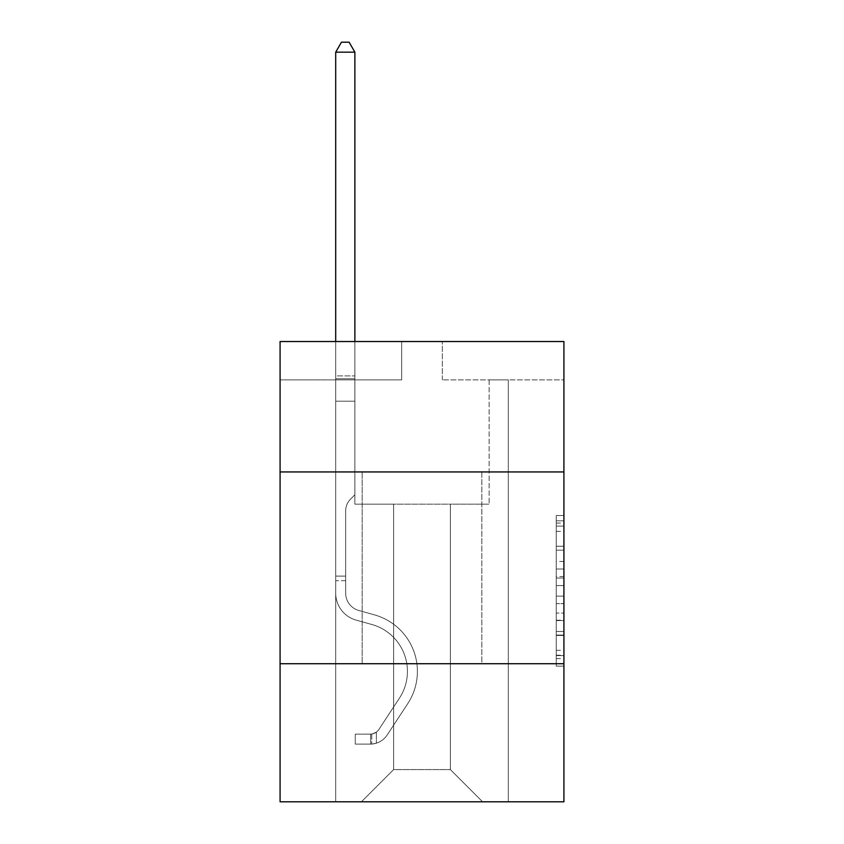 <?xml version="1.0" encoding="UTF-8"?>
<svg xmlns="http://www.w3.org/2000/svg" width="844" height="844" viewBox="0 0 844 844"><rect width="100%" height="100%" fill="white"/><g stroke="black" fill="none" stroke-linecap="round" stroke-linejoin="round"><path stroke-width="0.63" stroke-dasharray="4.22 3.17" d="M556.249 561.482L556.249 585.567L563.919 585.567L563.919 658.615L563.919 523.08L563.919 585.567L556.249 585.567L556.249 520.811L556.249 666.138L556.249 515.547L556.249 655.598L563.919 655.598L556.249 655.598L563.919 655.598L556.249 655.598L556.249 631.502L556.249 666.138L563.919 666.138L563.919 515.547L563.919 655.218L563.919 596.117L556.249 596.117L563.919 596.117L563.919 631.502L563.919 526.086L556.249 526.086L563.919 526.086L563.919 666.138L563.919 523.08L563.919 666.138L556.249 666.138L556.249 515.547L563.919 515.547L563.919 523.08L563.919 515.547L563.919 523.08L563.919 515.547L563.919 520.811L563.919 515.547L556.249 515.547L556.249 526.086L563.919 526.086L556.249 526.086L556.249 561.482L563.919 561.482M481.84 471.944L481.84 663.722L362.16 663.722L481.84 663.722L362.16 663.722L481.84 663.722L481.84 471.944L362.16 471.944L362.16 663.722L362.16 471.944L481.84 471.944M563.919 471.944L280.081 471.944L280.081 341.525L563.919 341.525L442.33 341.525L563.919 341.525L563.919 471.944L280.081 471.944L563.919 471.944L563.919 801.8L280.081 801.8L280.081 663.722L563.919 663.722L280.081 663.722L280.081 471.944M563.919 576.536L563.919 569.004L563.919 576.536L556.249 576.536L556.249 546.226L556.249 635.458L556.249 613.06L563.919 613.06L556.249 613.06L556.249 666.138L563.919 666.138L556.249 666.138L563.919 666.138L556.249 666.138L556.249 515.547L563.919 515.547L556.249 515.547L563.919 515.547L556.249 515.547L556.249 576.536L563.919 576.536M563.919 379.884L563.919 341.525L563.919 379.884L442.33 379.884L563.919 379.884M450.379 504.163L450.379 769.58L482.599 801.8L508.299 801.8L508.299 379.884L489.119 379.884L508.299 379.884L489.119 379.884L508.299 379.884L489.119 379.884L508.299 379.884L489.119 379.884L508.299 379.884L489.119 379.884L508.299 379.884L489.119 379.884L508.299 379.884L489.119 379.884L508.299 379.884L489.119 379.884L508.299 379.884L489.119 379.884L508.299 379.884L489.119 379.884L508.299 379.884L489.119 379.884L508.299 379.884L489.119 379.884L508.299 379.884L489.119 379.884L508.299 379.884L489.119 379.884L508.299 379.884L489.119 379.884L508.299 379.884L489.119 379.884L508.299 379.884L508.299 801.8L508.299 379.884L508.299 801.8L508.299 379.884L508.299 801.8L508.299 379.884L508.299 801.8L508.299 379.884L508.299 801.8L508.299 379.884L508.299 801.8L508.299 379.884L508.299 801.8L508.299 379.884L508.299 801.8L508.299 379.884L508.299 801.8L508.299 379.884L508.299 801.8L508.299 379.884L508.299 801.8L508.299 379.884L508.299 801.8L508.299 379.884L508.299 801.8L508.299 379.884L508.299 801.8L508.299 379.884L508.299 801.8L508.299 379.884L508.299 801.8L361.401 801.8L482.599 801.8L450.379 769.58L482.599 801.8L450.379 769.58L482.599 801.8L450.379 769.58L482.599 801.8L450.379 769.58L482.599 801.8L450.379 769.58L482.599 801.8L450.379 769.58L482.599 801.8L450.379 769.58L482.599 801.8L450.379 769.58L482.599 801.8L450.379 769.58L482.599 801.8L450.379 769.58L482.599 801.8L450.379 769.58L482.599 801.8L450.379 769.58L482.599 801.8L450.379 769.58L482.599 801.8L450.379 769.58L482.599 801.8L450.379 769.58L482.599 801.8L450.379 769.58L393.62 769.58L393.62 504.163L393.62 769.58L393.62 504.163L393.62 769.58L361.401 801.8L393.62 769.58L361.401 801.8L393.62 769.58L393.62 504.163L450.379 504.163L450.379 769.58L482.599 801.8L450.379 769.58L450.379 504.163L450.379 769.58L450.379 504.163L450.379 769.58L450.379 504.163L450.379 769.58L450.379 504.163L450.379 769.58L450.379 504.163L450.379 769.58L450.379 504.163L450.379 769.58L450.379 504.163L450.379 769.58L450.379 504.163L450.379 769.58L450.379 504.163L450.379 769.58L450.379 504.163L450.379 769.58L450.379 504.163L450.379 769.58L450.379 504.163L450.379 769.58L450.379 504.163L450.379 769.58L450.379 504.163L450.379 769.58L450.379 504.163L450.379 769.58L450.379 504.163L354.881 504.163L354.881 379.884L335.701 379.884L335.701 801.8L361.401 801.8L335.701 801.8L361.401 801.8L335.701 801.8L361.401 801.8L335.701 801.8L361.401 801.8L335.701 801.8L361.401 801.8L335.701 801.8L361.401 801.8L335.701 801.8L361.401 801.8L335.701 801.8L361.401 801.8L335.701 801.8L361.401 801.8L335.701 801.8L361.401 801.8L335.701 801.8L361.401 801.8L335.701 801.8L361.401 801.8L335.701 801.8L361.401 801.8L335.701 801.8L361.401 801.8L335.701 801.8L361.401 801.8L335.701 801.8L361.401 801.8L335.701 801.8L335.701 379.884L335.701 801.8L335.701 379.884L335.701 801.8L335.701 379.884L335.701 801.8L335.701 379.884L335.701 801.8L335.701 379.884L335.701 801.8L335.701 379.884L335.701 801.8L335.701 379.884L335.701 801.8L335.701 379.884L335.701 801.8L335.701 379.884L335.701 801.8L335.701 379.884L335.701 801.8L335.701 379.884L335.701 801.8L335.701 379.884L335.701 801.8L335.701 379.884L335.701 801.8L335.701 379.884L335.701 801.8L335.701 379.884L335.701 801.8L335.701 379.884L354.881 379.884L335.701 379.884L354.881 379.884L335.701 379.884L354.881 379.884L335.701 379.884L354.881 379.884L335.701 379.884L354.881 379.884L335.701 379.884L354.881 379.884L335.701 379.884L354.881 379.884L335.701 379.884L354.881 379.884L335.701 379.884L354.881 379.884L335.701 379.884L354.881 379.884L335.701 379.884L354.881 379.884L335.701 379.884L354.881 379.884L335.701 379.884L354.881 379.884L335.701 379.884L354.881 379.884L335.701 379.884L354.881 379.884L335.701 379.884L354.881 379.884L354.881 504.163L354.881 379.884L354.881 504.163L354.881 379.884L354.881 504.163L354.881 379.884L354.881 504.163L354.881 379.884L354.881 504.163L354.881 379.884L354.881 504.163L354.881 379.884L354.881 504.163L354.881 379.884L354.881 504.163L354.881 379.884L354.881 504.163L354.881 379.884L354.881 504.163L354.881 379.884L354.881 504.163L354.881 379.884L354.881 504.163L354.881 379.884L354.881 504.163L354.881 379.884L354.881 504.163L354.881 379.884L354.881 504.163L354.881 379.884L354.881 504.163L393.62 504.163L354.881 504.163L393.62 504.163L354.881 504.163L393.62 504.163L354.881 504.163L393.62 504.163L354.881 504.163L393.62 504.163L354.881 504.163L393.62 504.163L354.881 504.163L393.62 504.163L354.881 504.163L393.62 504.163L354.881 504.163L393.62 504.163L354.881 504.163L393.62 504.163L354.881 504.163L393.62 504.163L354.881 504.163L393.62 504.163L354.881 504.163L393.62 504.163L354.881 504.163L393.62 504.163L354.881 504.163L393.62 504.163L354.881 504.163L393.62 504.163L393.62 769.58L361.401 801.8L393.62 769.58L393.62 504.163L393.62 769.58L361.401 801.8L393.62 769.58L393.62 504.163L393.62 769.58L361.401 801.8L393.62 769.58L393.62 504.163L393.62 769.58L361.401 801.8L393.62 769.58L393.62 504.163L393.62 769.58L361.401 801.8L393.62 769.58L393.62 504.163L393.62 769.58L361.401 801.8L393.62 769.58L393.62 504.163L393.62 769.58L361.401 801.8L393.62 769.58L393.62 504.163L393.62 769.58L361.401 801.8L393.62 769.58L393.62 504.163L393.62 769.58L361.401 801.8L393.62 769.58L393.62 504.163L393.62 769.58L361.401 801.8L393.62 769.58L393.62 504.163L393.62 769.58L361.401 801.8L393.62 769.58L393.62 504.163L393.62 769.58L361.401 801.8L393.62 769.58L393.62 504.163L393.62 769.58L361.401 801.8L393.62 769.58L393.62 504.163L393.62 769.58L361.401 801.8L393.62 769.58L393.62 504.163L393.62 769.58L361.401 801.8L393.62 769.58L450.379 769.58L450.379 504.163L489.119 504.163L450.379 504.163M401.67 379.884L280.081 379.884L401.67 379.884L401.67 341.525L280.081 341.525L401.67 341.525L401.67 379.884M280.081 379.884L280.081 341.525L280.081 379.884M442.33 379.884L442.33 341.525L442.33 379.884M489.119 379.884L489.119 504.163L489.119 379.884M280.081 663.722L563.919 663.722M556.249 585.567L563.919 585.567L556.249 585.567M556.249 520.811L556.249 515.547L556.249 520.811L563.919 520.811L556.249 520.811M556.249 635.078L556.249 603.639L556.249 635.078L563.919 635.078L556.249 635.078M556.249 603.639L556.249 596.117L563.919 596.117L556.249 596.117L556.249 603.639L563.919 603.639L556.249 603.639M556.249 546.226L556.249 526.086L556.249 546.226L563.919 546.226L556.249 546.226M556.249 515.547L563.919 515.547L556.249 515.547L556.249 523.08L556.249 515.547L563.919 515.547M556.249 666.138L563.919 666.138L556.249 666.138L556.249 658.615L556.249 666.138M335.701 580.714L335.701 52.17L335.701 401.206L335.701 52.17L354.881 52.17L354.881 375.897L354.881 52.17L335.701 52.17L341.451 42.2L349.121 42.2L341.451 42.2L335.701 52.17L335.701 401.206L335.701 52.17L354.881 52.17L349.121 42.2L354.881 52.17L354.881 401.206L335.701 401.206L335.701 52.17L341.451 42.2L349.121 42.2L341.451 42.2L335.701 52.17L335.701 401.206L335.701 52.17L354.881 52.17L335.701 52.17L341.451 42.2L349.121 42.2L354.881 52.17L349.121 42.2L341.451 42.2L335.701 52.17L335.701 401.206L335.701 52.17L354.881 52.17L354.881 375.897L354.881 52.17L335.701 52.17L341.451 42.2L349.121 42.2L354.881 52.17L349.121 42.2L341.451 42.2L335.701 52.17L335.701 401.206L335.701 52.17L354.881 52.17L354.881 378.756L354.881 52.17L335.701 52.17L341.451 42.2L349.121 42.2L354.881 52.17L349.121 42.2L341.451 42.2L335.701 52.17L335.701 401.206L335.701 52.17L354.881 52.17L354.881 494.795L350.555 499.12A16.669 16.669 0 0 0 345.671 510.905A16.669 16.669 0 0 1 350.555 499.12L354.881 494.795L354.881 401.206L335.701 401.206L335.701 52.17L341.451 42.2L349.121 42.2L354.881 52.17L335.701 52.17L335.701 401.206L335.701 52.17L354.881 52.17L349.121 42.2L341.451 42.2L335.701 52.17L341.451 42.2L349.121 42.2L354.881 52.17L354.881 375.897L354.881 52.17L335.701 52.17L335.701 593.153A28 28 0 0 0 356.179 620.129A28 28 0 0 1 335.701 593.153L335.701 401.206L354.881 401.206L354.881 375.897L354.881 494.795L350.555 499.12A16.669 16.669 0 0 0 345.671 510.905A16.669 16.669 0 0 1 350.555 499.12L354.881 494.795L354.881 401.206L335.701 401.206L335.701 593.153A28 28 0 0 0 356.179 620.129A28 28 0 0 1 335.701 593.153L335.701 401.206L354.881 401.206L354.881 52.17L349.121 42.2L341.451 42.2L335.701 52.17L354.881 52.17L354.881 494.795L350.555 499.12A16.669 16.669 0 0 0 345.671 510.905A16.669 16.669 0 0 1 350.555 499.12L354.881 494.795L354.881 401.206L335.701 401.206L335.701 593.153A28 28 0 0 0 356.179 620.129A28 28 0 0 1 335.701 593.153L335.701 401.206L354.881 401.206L354.881 52.17L335.701 52.17L341.451 42.2L349.121 42.2L354.881 52.17L349.121 42.2L341.451 42.2L335.701 52.17L335.701 375.897L335.701 52.17L354.881 52.17L354.881 494.795L350.555 499.12A16.669 16.669 0 0 0 345.671 510.905A16.669 16.669 0 0 1 350.555 499.12L354.881 494.795L354.881 401.206L335.701 401.206L335.701 593.153A28 28 0 0 0 356.179 620.129L371.793 624.476L356.179 620.129A28 28 0 0 1 335.701 593.153L335.701 401.206L354.881 401.206L354.881 52.17L335.701 52.17L341.451 42.2L349.121 42.2L354.881 52.17L349.121 42.2L341.451 42.2L335.701 52.17L335.701 378.756L335.701 52.17L354.881 52.17L354.881 494.795L350.555 499.12A16.669 16.669 0 0 0 345.671 510.905A16.669 16.669 0 0 1 350.555 499.12L354.881 494.795L354.881 401.206L335.701 401.206L335.701 593.153A28 28 0 0 0 356.179 620.129A28 28 0 0 1 335.701 593.153L335.701 401.206L354.881 401.206L354.881 52.17L335.701 52.17L341.451 42.2L349.121 42.2L354.881 52.17L349.121 42.2L341.451 42.2L335.701 52.17L335.701 401.206L354.881 401.206L354.881 494.795L350.555 499.12A16.669 16.669 0 0 0 345.671 510.905A16.669 16.669 0 0 1 350.555 499.12L354.881 494.795L354.881 378.756L354.881 401.206L335.701 401.206L335.701 593.153A28 28 0 0 0 356.179 620.129A28 28 0 0 1 335.701 593.153L335.701 401.206L354.881 401.206L354.881 494.795L350.555 499.12A16.669 16.669 0 0 0 345.671 510.905A16.669 16.669 0 0 1 350.555 499.12L354.881 494.795L354.881 375.897L354.881 401.206L335.701 401.206L335.701 593.153A28 28 0 0 0 356.179 620.129L371.793 624.476L356.179 620.129A28 28 0 0 1 335.701 593.153L335.701 401.206L354.881 401.206L354.881 494.795L350.555 499.12A16.669 16.669 0 0 0 345.671 510.905A16.669 16.669 0 0 1 350.555 499.12L354.881 494.795L354.881 52.17L354.881 401.206L335.701 401.206L335.701 593.153A28 28 0 0 0 356.179 620.129A28 28 0 0 1 335.701 593.153L335.701 401.206L354.881 401.206L354.881 494.795L350.555 499.12A16.669 16.669 0 0 0 345.671 510.905A16.669 16.669 0 0 1 350.555 499.12L354.881 494.795L354.881 52.17L335.701 52.17L354.881 52.17L349.121 42.2L354.881 52.17L354.881 401.206L335.701 401.206L335.701 593.153A28 28 0 0 0 356.179 620.129A28 28 0 0 1 335.701 593.153L335.701 401.206L354.881 401.206L354.881 494.795L350.555 499.12A16.669 16.669 0 0 0 345.671 510.905A16.669 16.669 0 0 1 350.555 499.12L354.881 494.795L354.881 52.17L335.701 52.17L341.451 42.2L349.121 42.2L341.451 42.2L335.701 52.17L335.701 375.897L335.701 52.17L354.881 52.17L349.121 42.2L354.881 52.17L354.881 401.206L335.701 401.206L335.701 593.153A28 28 0 0 0 356.179 620.129L371.793 624.476A48.709 48.709 0 0 1 399.444 698.125A48.709 48.709 0 0 0 371.793 624.476L356.179 620.129A28 28 0 0 1 335.701 593.153L335.701 401.206L354.881 401.206L354.881 494.795L350.555 499.12A16.669 16.669 0 0 0 345.671 510.905A16.669 16.669 0 0 1 350.555 499.12L354.881 494.795L354.881 52.17L335.701 52.17L341.451 42.2L349.121 42.2L341.451 42.2L335.701 52.17L335.701 378.756L335.701 52.17L354.881 52.17L349.121 42.2L354.881 52.17L354.881 401.206L335.701 401.206L335.701 593.153A28 28 0 0 0 356.179 620.129A28 28 0 0 1 335.701 593.153L335.701 401.206L354.881 401.206L354.881 494.795L350.555 499.12A16.669 16.669 0 0 0 345.671 510.905A16.669 16.669 0 0 1 350.555 499.12L354.881 494.795L354.881 52.17L335.701 52.17L341.451 42.2L349.121 42.2L341.451 42.2L335.701 52.17L335.701 593.153A28 28 0 0 0 356.179 620.129A28 28 0 0 1 335.701 593.153L335.701 401.206L354.881 401.206L354.881 494.795L350.555 499.12A16.669 16.669 0 0 0 345.671 510.905A16.669 16.669 0 0 1 350.555 499.12L354.881 494.795L354.881 401.206L335.701 401.206L335.701 593.153A28 28 0 0 0 356.179 620.129L371.793 624.476L356.179 620.129A28 28 0 0 1 335.701 593.153L335.701 401.206L354.881 401.206L354.881 378.756L354.881 494.795L350.555 499.12A16.669 16.669 0 0 0 345.671 510.905A16.669 16.669 0 0 1 350.555 499.12L354.881 494.795L354.881 401.206L335.701 401.206L335.701 593.153A28 28 0 0 0 356.179 620.129A28 28 0 0 1 335.701 593.153L335.701 401.206L354.881 401.206L354.881 375.897L354.881 494.795L350.555 499.12A16.669 16.669 0 0 0 345.671 510.905A16.669 16.669 0 0 1 350.555 499.12L354.881 494.795L354.881 401.206L335.701 401.206L335.701 593.153A28 28 0 0 0 356.179 620.129A28 28 0 0 1 335.701 593.153L335.701 401.206L354.881 401.206L354.881 52.17L349.121 42.2L354.881 52.17L354.881 494.795L350.555 499.12A16.669 16.669 0 0 0 345.671 510.905A16.669 16.669 0 0 1 350.555 499.12L354.881 494.795L354.881 401.206L335.701 401.206L335.701 593.153L335.701 580.714L345.671 580.714L345.671 576.114L335.701 576.114L345.671 576.114L345.671 593.153L345.671 510.905L345.671 593.153A18.03 18.03 0 0 0 358.858 610.518A18.03 18.03 0 0 1 345.671 593.153L345.671 510.905L345.671 593.153L345.671 576.114L335.701 576.114L345.671 576.114L345.671 593.153A18.03 18.03 0 0 0 358.858 610.518A18.03 18.03 0 0 1 345.671 593.153L345.671 510.905L345.671 593.153A18.03 18.03 0 0 0 358.858 610.518A18.03 18.03 0 0 1 345.671 593.153L345.671 510.905L345.671 593.153L345.671 576.114L335.701 576.114L345.671 576.114L345.671 593.153A18.03 18.03 0 0 0 358.858 610.518L374.472 614.875L358.858 610.518A18.03 18.03 0 0 1 345.671 593.153L345.671 510.905L345.671 593.153A18.03 18.03 0 0 0 358.858 610.518A18.03 18.03 0 0 1 345.671 593.153L345.671 510.905L345.671 593.153L345.671 576.114L335.701 576.114L345.671 576.114L345.671 593.153A18.03 18.03 0 0 0 358.858 610.518A18.03 18.03 0 0 1 345.671 593.153L345.671 510.905L345.671 593.153A18.03 18.03 0 0 0 358.858 610.518L374.472 614.875L358.858 610.518A18.03 18.03 0 0 1 345.671 593.153L345.671 510.905L345.671 593.153L345.671 576.114L335.701 576.114L345.671 576.114L345.671 593.153A18.03 18.03 0 0 0 358.858 610.518A18.03 18.03 0 0 1 345.671 593.153L345.671 510.905L345.671 593.153A18.03 18.03 0 0 0 358.858 610.518A18.03 18.03 0 0 1 345.671 593.153L345.671 510.905L345.671 593.153L345.671 576.114L335.701 576.114L345.671 576.114L345.671 593.153A18.03 18.03 0 0 0 358.858 610.518L374.472 614.875L358.858 610.518A18.03 18.03 0 0 1 345.671 593.153L345.671 510.905L345.671 593.153A18.03 18.03 0 0 0 358.858 610.518A18.03 18.03 0 0 1 345.671 593.153L345.671 510.905L345.671 593.153L345.671 576.114L335.701 576.114L345.671 576.114L345.671 593.153A18.03 18.03 0 0 0 358.858 610.518A18.03 18.03 0 0 1 345.671 593.153L345.671 510.905L345.671 593.153A18.03 18.03 0 0 0 358.858 610.518L374.472 614.875A58.69 58.69 0 0 1 407.779 703.59A58.69 58.69 0 0 0 374.472 614.875L358.858 610.518A18.03 18.03 0 0 1 345.671 593.153L345.671 510.905L345.671 593.153L345.671 576.114L335.701 576.114L345.671 576.114L345.671 593.153A18.03 18.03 0 0 0 358.858 610.518A18.03 18.03 0 0 1 345.671 593.153L345.671 510.905L345.671 593.153A18.03 18.03 0 0 0 358.858 610.518A18.03 18.03 0 0 1 345.671 593.153L345.671 510.905L345.671 593.153L345.671 580.714L335.701 580.714M370.6 744.113A20.33 20.33 0 0 0 387.217 734.934L407.779 703.59A58.69 58.69 0 0 0 374.472 614.875L358.858 610.518A18.03 18.03 0 0 1 345.671 593.153A18.03 18.03 0 0 0 358.858 610.518A18.03 18.03 0 0 1 345.671 593.153A18.03 18.03 0 0 0 358.858 610.518L374.472 614.875A58.69 58.69 0 0 1 407.779 703.59A58.69 58.69 0 0 0 374.472 614.875L358.858 610.518A18.03 18.03 0 0 1 345.671 593.153A18.03 18.03 0 0 0 358.858 610.518A18.03 18.03 0 0 1 345.671 593.153A18.03 18.03 0 0 0 358.858 610.518L374.472 614.875L358.858 610.518A18.03 18.03 0 0 1 345.671 593.153A18.03 18.03 0 0 0 358.858 610.518L374.472 614.875L358.858 610.518A18.03 18.03 0 0 1 345.671 593.153A18.03 18.03 0 0 0 358.858 610.518A18.03 18.03 0 0 1 345.671 593.153A18.03 18.03 0 0 0 358.858 610.518L374.472 614.875A58.69 58.69 0 0 1 407.779 703.59L387.217 734.934L407.779 703.59A58.69 58.69 0 0 0 374.472 614.875L358.858 610.518A18.03 18.03 0 0 1 345.671 593.153A18.03 18.03 0 0 0 358.858 610.518L374.472 614.875L358.858 610.518A18.03 18.03 0 0 1 345.671 593.153A18.03 18.03 0 0 0 358.858 610.518A18.03 18.03 0 0 1 345.671 593.153A18.03 18.03 0 0 0 358.858 610.518L374.472 614.875L358.858 610.518A18.03 18.03 0 0 1 345.671 593.153A18.03 18.03 0 0 0 358.858 610.518L374.472 614.875A58.69 58.69 0 0 1 407.779 703.59A58.69 58.69 0 0 0 374.472 614.875L358.858 610.518A18.03 18.03 0 0 1 345.671 593.153A18.03 18.03 0 0 0 358.858 610.518A18.03 18.03 0 0 1 345.671 593.153A18.03 18.03 0 0 0 358.858 610.518L374.472 614.875L358.858 610.518A18.03 18.03 0 0 1 345.671 593.153A18.03 18.03 0 0 0 358.858 610.518L374.472 614.875L358.858 610.518A18.03 18.03 0 0 1 345.671 593.153A18.03 18.03 0 0 0 358.858 610.518A18.03 18.03 0 0 1 345.671 593.153A18.03 18.03 0 0 0 358.858 610.518L374.472 614.875A58.69 58.69 0 0 1 407.779 703.59A58.69 58.69 0 0 0 374.472 614.875L358.858 610.518A18.03 18.03 0 0 1 345.671 593.153A18.03 18.03 0 0 0 358.858 610.518L374.472 614.875A58.69 58.69 0 0 1 407.779 703.59L387.217 734.934L407.779 703.59A58.69 58.69 0 0 0 374.472 614.875L358.858 610.518L374.472 614.875A58.69 58.69 0 0 1 407.779 703.59A58.69 58.69 0 0 0 374.472 614.875L358.858 610.518L374.472 614.875A58.69 58.69 0 0 1 407.779 703.59A58.69 58.69 0 0 0 374.472 614.875L358.858 610.518L374.472 614.875A58.69 58.69 0 0 1 407.779 703.59L387.217 734.934A20.33 20.33 0 0 1 376.361 743.163A20.33 20.33 0 0 0 387.217 734.934L407.779 703.59A58.69 58.69 0 0 0 374.472 614.875L358.858 610.518L374.472 614.875A58.69 58.69 0 0 1 407.779 703.59A58.69 58.69 0 0 0 374.472 614.875L358.858 610.518L374.472 614.875A58.69 58.69 0 0 1 407.779 703.59A58.69 58.69 0 0 0 374.472 614.875L358.858 610.518L374.472 614.875A58.69 58.69 0 0 1 407.779 703.59L387.217 734.934L407.779 703.59A58.69 58.69 0 0 0 374.472 614.875L358.858 610.518L374.472 614.875A58.69 58.69 0 0 1 407.779 703.59A58.69 58.69 0 0 0 374.472 614.875L358.858 610.518L374.472 614.875A58.69 58.69 0 0 1 407.779 703.59A58.69 58.69 0 0 0 374.472 614.875L358.858 610.518L374.472 614.875A58.69 58.69 0 0 1 407.779 703.59L387.217 734.934L407.779 703.59A58.69 58.69 0 0 0 374.472 614.875L358.858 610.518L374.472 614.875A58.69 58.69 0 0 1 407.779 703.59A58.69 58.69 0 0 0 374.472 614.875A58.69 58.69 0 0 1 407.779 703.59L387.217 734.934A20.33 20.33 0 0 1 376.361 743.163C370.442 744.419 370.442 744.419 376.361 743.163C370.442 744.419 370.442 744.419 376.361 743.163A20.33 20.33 0 0 0 387.217 734.934L407.779 703.59A58.69 58.69 0 0 0 374.472 614.875A58.69 58.69 0 0 1 407.779 703.59A58.69 58.69 0 0 0 374.472 614.875A58.69 58.69 0 0 1 407.779 703.59L387.217 734.934L407.779 703.59A58.69 58.69 0 0 0 374.472 614.875A58.69 58.69 0 0 1 407.779 703.59L387.217 734.934L407.779 703.59A58.69 58.69 0 0 0 374.472 614.875A58.69 58.69 0 0 1 407.779 703.59A58.69 58.69 0 0 0 374.472 614.875A58.69 58.69 0 0 1 407.779 703.59L387.217 734.934A20.33 20.33 0 0 1 376.361 743.163C370.442 744.419 370.442 744.419 376.361 743.163C370.442 744.419 370.442 744.419 376.361 743.163A20.33 20.33 0 0 0 387.217 734.934L407.779 703.59A58.69 58.69 0 0 0 374.472 614.875A58.69 58.69 0 0 1 407.779 703.59L387.217 734.934L407.779 703.59A58.69 58.69 0 0 0 374.472 614.875A58.69 58.69 0 0 1 407.779 703.59A58.69 58.69 0 0 0 374.472 614.875A58.69 58.69 0 0 1 407.779 703.59L387.217 734.934L407.779 703.59A58.69 58.69 0 0 0 374.472 614.875A58.69 58.69 0 0 1 407.779 703.59L387.217 734.934A20.33 20.33 0 0 1 376.361 743.163C370.442 744.419 370.442 744.419 376.361 743.163C370.442 744.419 370.442 744.419 376.361 743.163A20.33 20.33 0 0 0 387.217 734.934L407.779 703.59A58.69 58.69 0 0 0 374.472 614.875A58.69 58.69 0 0 1 407.779 703.59A58.69 58.69 0 0 0 374.472 614.875A58.69 58.69 0 0 1 407.779 703.59L387.217 734.934L407.779 703.59A58.69 58.69 0 0 0 374.472 614.875A58.69 58.69 0 0 1 407.779 703.59L387.217 734.934L407.779 703.59A58.69 58.69 0 0 0 374.472 614.875A58.69 58.69 0 0 1 407.779 703.59A58.69 58.69 0 0 0 374.472 614.875A58.69 58.69 0 0 1 407.779 703.59L387.217 734.934A20.33 20.33 0 0 1 376.361 743.163C370.442 744.419 370.442 744.419 376.361 743.163C370.442 744.419 370.442 744.419 376.361 743.163A20.33 20.33 0 0 0 387.217 734.934L407.779 703.59A58.69 58.69 0 0 0 374.472 614.875A58.69 58.69 0 0 1 407.779 703.59L387.217 734.934A20.33 20.33 0 0 1 376.361 743.163C370.442 744.419 370.442 744.419 376.361 743.163C370.442 744.419 370.442 744.419 376.361 743.163A20.33 20.33 0 0 0 387.217 734.934L407.779 703.59L387.217 734.934A20.33 20.33 0 0 1 376.361 743.163C370.442 744.419 370.442 744.419 376.361 743.163C370.442 744.419 370.442 744.419 376.361 743.163A20.33 20.33 0 0 0 387.217 734.934L407.779 703.59L387.217 734.934A20.33 20.33 0 0 1 376.361 743.163C370.442 744.419 370.442 744.419 376.361 743.163C370.442 744.419 370.442 744.419 376.361 743.163A20.33 20.33 0 0 0 387.217 734.934L407.779 703.59L387.217 734.934A20.33 20.33 0 0 1 376.361 743.163C370.442 744.419 370.442 744.419 376.361 743.163C370.442 744.419 370.442 744.419 376.361 743.163A20.33 20.33 0 0 0 387.217 734.934L407.779 703.59L387.217 734.934A20.33 20.33 0 0 1 376.361 743.163C370.442 744.419 370.442 744.419 376.361 743.163C370.442 744.419 370.442 744.419 376.361 743.163A20.33 20.33 0 0 0 387.217 734.934L407.779 703.59L387.217 734.934A20.33 20.33 0 0 1 376.361 743.163C370.442 744.419 370.442 744.419 376.361 743.163C370.442 744.419 370.442 744.419 376.361 743.163A20.33 20.33 0 0 0 387.217 734.934L407.779 703.59L387.217 734.934A20.33 20.33 0 0 1 376.361 743.163C370.442 744.419 370.442 744.419 376.361 743.163C370.442 744.419 370.442 744.419 376.361 743.163A20.33 20.33 0 0 0 387.217 734.934L407.779 703.59L387.217 734.934A20.33 20.33 0 0 1 376.361 743.163C370.442 744.419 370.442 744.419 376.361 743.163C370.442 744.419 370.442 744.419 376.361 743.163A20.33 20.33 0 0 0 387.217 734.934L407.779 703.59L387.217 734.934A20.33 20.33 0 0 1 376.361 743.163C370.442 744.419 370.442 744.419 376.361 743.163C370.442 744.419 370.442 744.419 376.361 743.163A20.33 20.33 0 0 0 387.217 734.934L407.779 703.59L387.217 734.934A20.33 20.33 0 0 1 376.361 743.163C370.442 744.419 370.442 744.419 376.361 743.163C370.442 744.419 370.442 744.419 376.361 743.163A20.33 20.33 0 0 0 387.217 734.934L407.779 703.59L387.217 734.934A20.33 20.33 0 0 1 376.361 743.163C370.442 744.419 370.442 744.419 376.361 743.163C370.442 744.419 370.442 744.419 376.361 743.163A20.33 20.33 0 0 0 387.217 734.934A20.33 20.33 0 0 1 370.6 744.113L370.6 734.132A10.36 10.36 0 0 0 378.882 729.469L399.444 698.125A48.709 48.709 0 0 0 371.793 624.476L356.179 620.129L371.793 624.476A48.709 48.709 0 0 1 399.444 698.125A48.709 48.709 0 0 0 371.793 624.476L356.179 620.129A28 28 0 0 1 335.701 593.153A28 28 0 0 0 356.179 620.129A28 28 0 0 1 335.701 593.153A28 28 0 0 0 356.179 620.129L371.793 624.476L356.179 620.129A28 28 0 0 1 335.701 593.153A28 28 0 0 0 356.179 620.129A28 28 0 0 1 335.701 593.153A28 28 0 0 0 356.179 620.129L371.793 624.476L356.179 620.129A28 28 0 0 1 335.701 593.153A28 28 0 0 0 356.179 620.129L371.793 624.476A48.709 48.709 0 0 1 399.444 698.125L378.882 729.469L399.444 698.125A48.709 48.709 0 0 0 371.793 624.476L356.179 620.129A28 28 0 0 1 335.701 593.153A28 28 0 0 0 356.179 620.129A28 28 0 0 1 335.701 593.153A28 28 0 0 0 356.179 620.129L371.793 624.476L356.179 620.129A28 28 0 0 1 335.701 593.153A28 28 0 0 0 356.179 620.129L371.793 624.476L356.179 620.129A28 28 0 0 1 335.701 593.153A28 28 0 0 0 356.179 620.129A28 28 0 0 1 335.701 593.153A28 28 0 0 0 356.179 620.129L371.793 624.476A48.709 48.709 0 0 1 399.444 698.125A48.709 48.709 0 0 0 371.793 624.476L356.179 620.129A28 28 0 0 1 335.701 593.153A28 28 0 0 0 356.179 620.129L371.793 624.476L356.179 620.129A28 28 0 0 1 335.701 593.153A28 28 0 0 0 356.179 620.129A28 28 0 0 1 335.701 593.153A28 28 0 0 0 356.179 620.129L371.793 624.476L356.179 620.129A28 28 0 0 1 335.701 593.153A28 28 0 0 0 356.179 620.129L371.793 624.476A48.709 48.709 0 0 1 399.444 698.125A48.709 48.709 0 0 0 371.793 624.476L356.179 620.129A28 28 0 0 1 335.701 593.153A28 28 0 0 0 356.179 620.129A28 28 0 0 1 335.701 593.153A28 28 0 0 0 356.179 620.129L371.793 624.476L356.179 620.129A28 28 0 0 1 335.701 593.153A28 28 0 0 0 356.179 620.129L371.793 624.476A48.709 48.709 0 0 1 399.444 698.125L378.882 729.469L399.444 698.125A48.709 48.709 0 0 0 371.793 624.476L356.179 620.129L371.793 624.476A48.709 48.709 0 0 1 399.444 698.125A48.709 48.709 0 0 0 371.793 624.476L356.179 620.129L371.793 624.476A48.709 48.709 0 0 1 399.444 698.125A48.709 48.709 0 0 0 371.793 624.476L356.179 620.129L371.793 624.476A48.709 48.709 0 0 1 399.444 698.125L378.882 729.469A10.36 10.36 0 0 1 376.361 732.128C370.548 734.797 370.548 734.797 376.361 732.128C370.548 734.797 370.548 734.797 376.361 732.128A10.36 10.36 0 0 0 378.882 729.469L399.444 698.125A48.709 48.709 0 0 0 371.793 624.476L356.179 620.129L371.793 624.476A48.709 48.709 0 0 1 399.444 698.125A48.709 48.709 0 0 0 371.793 624.476L356.179 620.129L371.793 624.476A48.709 48.709 0 0 1 399.444 698.125A48.709 48.709 0 0 0 371.793 624.476L356.179 620.129L371.793 624.476A48.709 48.709 0 0 1 399.444 698.125L378.882 729.469L399.444 698.125A48.709 48.709 0 0 0 371.793 624.476L356.179 620.129L371.793 624.476A48.709 48.709 0 0 1 399.444 698.125A48.709 48.709 0 0 0 371.793 624.476L356.179 620.129L371.793 624.476A48.709 48.709 0 0 1 399.444 698.125A48.709 48.709 0 0 0 371.793 624.476L356.179 620.129L371.793 624.476A48.709 48.709 0 0 1 399.444 698.125L378.882 729.469L399.444 698.125A48.709 48.709 0 0 0 371.793 624.476L356.179 620.129L371.793 624.476A48.709 48.709 0 0 1 399.444 698.125A48.709 48.709 0 0 0 371.793 624.476A48.709 48.709 0 0 1 399.444 698.125L378.882 729.469A10.36 10.36 0 0 1 376.361 732.128C370.548 734.797 370.548 734.797 376.361 732.128C370.548 734.797 370.548 734.797 376.361 732.128A10.36 10.36 0 0 0 378.882 729.469L399.444 698.125A48.709 48.709 0 0 0 371.793 624.476A48.709 48.709 0 0 1 399.444 698.125A48.709 48.709 0 0 0 371.793 624.476A48.709 48.709 0 0 1 399.444 698.125L378.882 729.469L399.444 698.125A48.709 48.709 0 0 0 371.793 624.476A48.709 48.709 0 0 1 399.444 698.125L378.882 729.469L399.444 698.125A48.709 48.709 0 0 0 371.793 624.476A48.709 48.709 0 0 1 399.444 698.125A48.709 48.709 0 0 0 371.793 624.476A48.709 48.709 0 0 1 399.444 698.125L378.882 729.469A10.36 10.36 0 0 1 376.361 732.128C370.548 734.797 370.548 734.797 376.361 732.128C370.548 734.797 370.548 734.797 376.361 732.128A10.36 10.36 0 0 0 378.882 729.469L399.444 698.125A48.709 48.709 0 0 0 371.793 624.476A48.709 48.709 0 0 1 399.444 698.125L378.882 729.469L399.444 698.125A48.709 48.709 0 0 0 371.793 624.476A48.709 48.709 0 0 1 399.444 698.125A48.709 48.709 0 0 0 371.793 624.476A48.709 48.709 0 0 1 399.444 698.125L378.882 729.469L399.444 698.125A48.709 48.709 0 0 0 371.793 624.476A48.709 48.709 0 0 1 399.444 698.125L378.882 729.469A10.36 10.36 0 0 1 376.361 732.128C370.548 734.797 370.548 734.797 376.361 732.128C370.548 734.797 370.548 734.797 376.361 732.128A10.36 10.36 0 0 0 378.882 729.469L399.444 698.125A48.709 48.709 0 0 0 371.793 624.476A48.709 48.709 0 0 1 399.444 698.125A48.709 48.709 0 0 0 371.793 624.476A48.709 48.709 0 0 1 399.444 698.125L378.882 729.469L399.444 698.125A48.709 48.709 0 0 0 371.793 624.476A48.709 48.709 0 0 1 399.444 698.125L378.882 729.469L399.444 698.125A48.709 48.709 0 0 0 371.793 624.476A48.709 48.709 0 0 1 399.444 698.125A48.709 48.709 0 0 0 371.793 624.476A48.709 48.709 0 0 1 399.444 698.125L378.882 729.469A10.36 10.36 0 0 1 376.361 732.128C370.548 734.797 370.548 734.797 376.361 732.128C370.548 734.797 370.548 734.797 376.361 732.128A10.36 10.36 0 0 0 378.882 729.469L399.444 698.125A48.709 48.709 0 0 0 371.793 624.476A48.709 48.709 0 0 1 399.444 698.125L378.882 729.469A10.36 10.36 0 0 1 376.361 732.128C370.548 734.797 370.548 734.797 376.361 732.128C370.548 734.797 370.548 734.797 376.361 732.128A10.36 10.36 0 0 0 378.882 729.469L399.444 698.125L378.882 729.469A10.36 10.36 0 0 1 376.361 732.128C370.548 734.797 370.548 734.797 376.361 732.128C370.548 734.797 370.548 734.797 376.361 732.128A10.36 10.36 0 0 0 378.882 729.469L399.444 698.125L378.882 729.469A10.36 10.36 0 0 1 376.361 732.128C370.548 734.797 370.548 734.797 376.361 732.128C370.548 734.797 370.548 734.797 376.361 732.128A10.36 10.36 0 0 0 378.882 729.469L399.444 698.125L378.882 729.469A10.36 10.36 0 0 1 376.361 732.128C370.548 734.797 370.548 734.797 376.361 732.128C370.548 734.797 370.548 734.797 376.361 732.128A10.36 10.36 0 0 0 378.882 729.469L399.444 698.125L378.882 729.469A10.36 10.36 0 0 1 376.361 732.128C370.548 734.797 370.548 734.797 376.361 732.128C370.548 734.797 370.548 734.797 376.361 732.128A10.36 10.36 0 0 0 378.882 729.469L399.444 698.125L378.882 729.469A10.36 10.36 0 0 1 376.361 732.128C370.548 734.797 370.548 734.797 376.361 732.128C370.548 734.797 370.548 734.797 376.361 732.128A10.36 10.36 0 0 0 378.882 729.469L399.444 698.125L378.882 729.469A10.36 10.36 0 0 1 376.361 732.128C370.548 734.797 370.548 734.797 376.361 732.128C370.548 734.797 370.548 734.797 376.361 732.128A10.36 10.36 0 0 0 378.882 729.469L399.444 698.125L378.882 729.469A10.36 10.36 0 0 1 376.361 732.128C370.548 734.797 370.548 734.797 376.361 732.128C370.548 734.797 370.548 734.797 376.361 732.128A10.36 10.36 0 0 0 378.882 729.469L399.444 698.125L378.882 729.469A10.36 10.36 0 0 1 376.361 732.128C370.548 734.797 370.548 734.797 376.361 732.128C370.548 734.797 370.548 734.797 376.361 732.128A10.36 10.36 0 0 0 378.882 729.469L399.444 698.125L378.882 729.469A10.36 10.36 0 0 1 376.361 732.128C370.548 734.797 370.548 734.797 376.361 732.128C370.548 734.797 370.548 734.797 376.361 732.128A10.36 10.36 0 0 0 378.882 729.469L399.444 698.125L378.882 729.469A10.36 10.36 0 0 1 376.361 732.128C370.548 734.797 370.548 734.797 376.361 732.128C370.548 734.797 370.548 734.797 376.361 732.128A10.36 10.36 0 0 0 378.882 729.469A10.36 10.36 0 0 1 370.6 734.132L370.6 744.113L355.261 744.113L370.6 744.113A20.33 20.33 0 0 0 387.217 734.934A20.33 20.33 0 0 1 370.6 744.113L370.6 734.132L355.261 734.143L370.6 734.132A10.36 10.36 0 0 0 378.882 729.469A10.36 10.36 0 0 1 370.6 734.132L370.6 744.113L355.261 744.113L355.261 734.143L355.261 744.113L370.6 744.113A20.33 20.33 0 0 0 387.217 734.934A20.33 20.33 0 0 1 370.6 744.113L370.6 734.132L355.261 734.143L370.6 734.132A10.36 10.36 0 0 0 378.882 729.469A10.36 10.36 0 0 1 370.6 734.132L370.6 744.113L355.261 744.113L355.261 734.143L355.261 744.113L370.6 744.113A20.33 20.33 0 0 0 387.217 734.934A20.33 20.33 0 0 1 370.6 744.113L370.6 734.132L355.261 734.143L370.6 734.132A10.36 10.36 0 0 0 378.882 729.469A10.36 10.36 0 0 1 370.6 734.132L370.6 744.113L355.261 744.113L355.261 734.143L355.261 744.113L370.6 744.113A20.33 20.33 0 0 0 387.217 734.934A20.33 20.33 0 0 1 370.6 744.113L370.6 734.132L355.261 734.143L370.6 734.132A10.36 10.36 0 0 0 378.882 729.469A10.36 10.36 0 0 1 370.6 734.132L370.6 744.113L355.261 744.113L355.261 734.143L355.261 744.113L370.6 744.113A20.33 20.33 0 0 0 387.217 734.934A20.33 20.33 0 0 1 370.6 744.113L370.6 734.132L355.261 734.143L370.6 734.132A10.36 10.36 0 0 0 378.882 729.469A10.36 10.36 0 0 1 370.6 734.132L370.6 744.113L355.261 744.113L355.261 734.143L355.261 744.113L370.6 744.113A20.33 20.33 0 0 0 387.217 734.934A20.33 20.33 0 0 1 370.6 744.113L370.6 734.132L355.261 734.143L370.6 734.132A10.36 10.36 0 0 0 378.882 729.469A10.36 10.36 0 0 1 370.6 734.132L370.6 744.113L355.261 744.113L355.261 734.143L355.261 744.113L370.6 744.113A20.33 20.33 0 0 0 387.217 734.934A20.33 20.33 0 0 1 370.6 744.113L370.6 734.132L355.261 734.143L370.6 734.132A10.36 10.36 0 0 0 378.882 729.469A10.36 10.36 0 0 1 370.6 734.132L370.6 744.113L355.261 744.113L355.261 734.143L355.261 744.113L370.6 744.113A20.33 20.33 0 0 0 387.217 734.934A20.33 20.33 0 0 1 370.6 744.113L370.6 734.132L355.261 734.143L370.6 734.132A10.36 10.36 0 0 0 378.882 729.469A10.36 10.36 0 0 1 370.6 734.132L370.6 744.113L355.261 744.113L355.261 734.143L355.261 744.113L370.6 744.113A20.33 20.33 0 0 0 387.217 734.934A20.33 20.33 0 0 1 370.6 744.113L370.6 734.132L355.261 734.143L370.6 734.132A10.36 10.36 0 0 0 378.882 729.469A10.36 10.36 0 0 1 370.6 734.132L370.6 744.113L355.261 744.113L355.261 734.143L355.261 744.113L370.6 744.113A20.33 20.33 0 0 0 387.217 734.934A20.33 20.33 0 0 1 370.6 744.113L370.6 734.132L355.261 734.143L370.6 734.132A10.36 10.36 0 0 0 378.882 729.469A10.36 10.36 0 0 1 370.6 734.132L370.6 744.113L355.261 744.113L355.261 734.143L355.261 744.113L370.6 744.113A20.33 20.33 0 0 0 387.217 734.934A20.33 20.33 0 0 1 370.6 744.113L370.6 734.132L355.261 734.143L370.6 734.132A10.36 10.36 0 0 0 378.882 729.469A10.36 10.36 0 0 1 370.6 734.132L370.6 744.113L355.261 744.113L355.261 734.143L355.261 744.113L370.6 744.113A20.33 20.33 0 0 0 387.217 734.934A20.33 20.33 0 0 1 370.6 744.113L370.6 734.132L355.261 734.143L370.6 734.132A10.36 10.36 0 0 0 378.882 729.469A10.36 10.36 0 0 1 370.6 734.132L370.6 744.113L355.261 744.113L355.261 734.143L355.261 744.113L370.6 744.113A20.33 20.33 0 0 0 387.217 734.934A20.33 20.33 0 0 1 370.6 744.113L370.6 734.132L355.261 734.143L370.6 734.132A10.36 10.36 0 0 0 378.882 729.469A10.36 10.36 0 0 1 370.6 734.132L370.6 744.113L355.261 744.113L355.261 734.143L355.261 744.113L370.6 744.113A20.33 20.33 0 0 0 387.217 734.934A20.33 20.33 0 0 1 370.6 744.113L370.6 734.132L355.261 734.143L370.6 734.132A10.36 10.36 0 0 0 378.882 729.469A10.36 10.36 0 0 1 370.6 734.132L370.6 744.113L355.261 744.113L355.261 734.143L355.261 744.113L370.6 744.113A20.33 20.33 0 0 0 387.217 734.934A20.33 20.33 0 0 1 370.6 744.113L370.6 734.132L355.261 734.143L370.6 734.132A10.36 10.36 0 0 0 378.882 729.469A10.36 10.36 0 0 1 370.6 734.132L370.6 744.113L355.261 744.113L355.261 734.143L355.261 744.113L370.6 744.113M335.701 341.525L335.701 52.17L354.881 52.17L335.701 52.17L341.451 42.2L349.121 42.2L341.451 42.2L335.701 52.17L335.701 375.897L335.701 52.17L354.881 52.17L349.121 42.2L354.881 52.17L354.881 375.897L354.881 52.17L335.701 52.17L341.451 42.2L349.121 42.2L341.451 42.2L335.701 52.17L354.881 52.17L349.121 42.2L354.881 52.17L354.881 341.525M355.261 734.143L370.221 734.143L355.261 734.143L355.261 744.113L355.261 734.143M335.701 375.897L335.701 378.756L335.701 375.897L354.881 375.897L335.701 375.897M376.361 743.163C370.442 744.419 370.442 744.419 376.361 743.163C370.442 744.419 370.442 744.419 376.361 743.163L376.361 732.128L376.361 743.163M354.881 52.17L349.121 42.2L341.451 42.2L335.701 52.17M556.249 631.502L563.919 631.502L556.249 631.502M556.249 620.213L563.919 620.213M556.249 550.183L563.919 550.183L556.249 550.183M556.249 523.08L563.919 523.08M556.249 658.615L563.919 658.615M556.249 650.323L563.919 650.323M556.249 531.361L563.919 531.361M556.249 578.045L563.919 578.045L556.249 578.045M556.249 620.583L563.919 620.583L556.249 620.583M556.249 635.458L563.919 635.458L556.249 635.458M556.249 569.004L563.919 569.004L556.249 569.004M335.701 378.756L354.881 378.756L335.701 378.756M556.249 655.218L563.919 655.218M556.249 655.598L563.919 655.598M556.249 526.086L563.919 526.086M371.75 734.027L371.75 744.06L371.75 734.027"/><path stroke-width="1.27" d="M280.081 471.944L563.919 471.944L563.919 341.525L280.081 341.525L280.081 801.8L563.919 801.8L563.919 663.722L280.081 663.722M563.919 663.722L563.919 471.944M354.881 341.525L354.881 52.17L335.701 52.17L335.701 341.525M335.701 52.17L341.451 42.2L349.121 42.2L354.881 52.17"/></g></svg>
